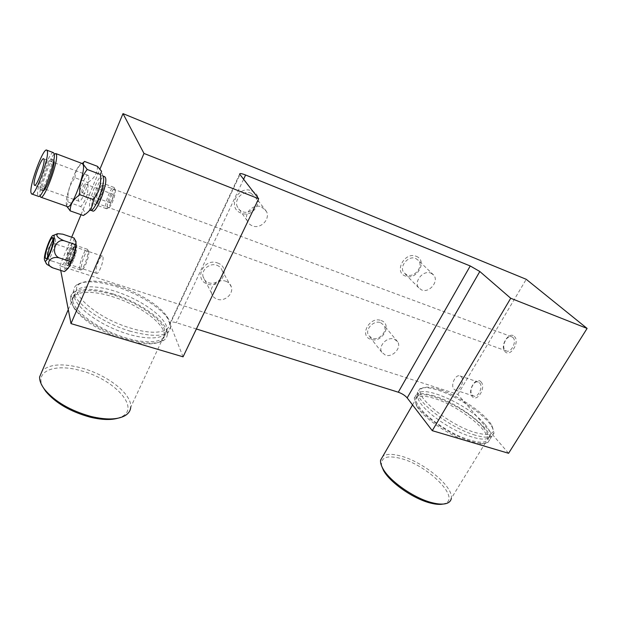 <?xml version="1.0" encoding="UTF-8"?>
<svg xmlns="http://www.w3.org/2000/svg" width="618" height="618" viewBox="0 0 618 618"><rect width="100%" height="100%" fill="white"/><g stroke="black" fill="none" stroke-linecap="round" stroke-linejoin="round"><path stroke-width="0.46" stroke-dasharray="3.09 2.32" d="M66.489 264.79L67.269 265.725C69.726 266.119 75.798 249.278 74.554 245.485L74.314 244.898C72.515 241.661 65.23 260.232 66.489 264.79M68.196 263.507L68.845 264.28C70.9 264.589 75.937 250.63 74.902 247.463L74.508 246.798C72.692 245.369 67.184 259.969 68.196 263.507M96.107 272.6L96.593 273.341C98.633 274.91 104.233 260.263 102.897 256.833L102.426 256.146C100.363 254.655 94.855 269.023 96.107 272.6M251.673 190.885C265.887 195.983 254.794 218.988 241.136 213.094C226.783 208.312 237.775 184.751 251.673 190.885M251.062 193.233L255.829 197.675C259.838 205.207 250.236 215.087 242.349 211.611C239.946 210.645 238.254 208.977 237.266 206.613C233.82 199.081 243.415 189.757 251.062 193.233M261.545 206.891L266.451 211.449C270.56 219.181 260.572 229.417 252.43 225.871C249.95 224.882 248.204 223.175 247.2 220.742C243.677 213.001 253.65 203.345 261.545 206.891M217.49 262.951C231.572 267.401 221.059 289.224 207.501 284.01C193.279 279.861 203.701 257.536 217.49 262.951M216.887 265.276C219.637 266.312 221.429 268.173 222.264 270.854C224.581 277.791 215.728 285.454 208.621 282.696C205.663 281.607 203.809 279.599 203.052 276.663C201.128 269.788 209.958 262.503 216.887 265.276M225.809 281.236C228.652 282.287 230.499 284.187 231.341 286.937C233.704 294.052 224.519 301.986 217.181 299.189C214.129 298.092 212.221 296.037 211.449 293.025C209.494 285.964 218.664 278.424 225.809 281.236M94.345 203.971L95.102 204.674C97.822 205.099 104.542 186.914 102.889 183.554L102.719 183.222C100.757 179.714 92.646 199.846 94.345 203.971M96.107 202.642L96.748 203.222C99.019 203.554 104.589 188.482 103.221 185.678L102.866 185.199C100.858 183.662 94.755 199.459 96.107 202.642M72.824 301.113C74.732 311.75 97.497 328.452 121.947 336.648C146.42 344.968 165.585 342.805 165.3 333.164L164.527 329.332C160.24 318.115 138.223 303.137 115.458 295.551C92.692 287.857 72.476 289.008 72.623 299.367L72.824 301.113M74.492 297.196C76.439 307.764 99.259 324.442 123.731 332.693C148.22 341.066 167.362 339.004 167.038 329.44L166.25 325.632C161.924 314.492 139.853 299.521 117.072 291.889C94.291 284.141 74.098 285.192 74.284 295.466L74.492 297.196M480.997 381.893C486.513 387.277 477.135 402.789 472.206 396.54C466.899 391.124 475.953 375.922 480.997 381.893M479.599 382.913C483.523 386.644 478.123 398.201 473.512 395.976L472.283 395.103C468.444 391.279 473.805 379.885 478.425 382.094L479.599 382.913M461.26 376.771C465.099 380.503 459.676 392.206 455.157 390.004L453.952 389.131C450.213 385.315 455.59 373.774 460.116 375.96L461.26 376.771M416.246 256.323C428.081 260.518 416.725 281.005 405.431 276.076C393.457 272.136 404.782 251.209 416.246 256.323M415.76 258.494L418.355 260.34C423.987 266.258 414.384 278.239 406.806 274.832L403.979 272.754C398.656 266.767 408.305 255.033 415.76 258.494M430.985 273.148L433.635 275.025C439.367 281.066 429.386 293.403 421.623 289.958L418.734 287.841C413.311 281.731 423.338 269.641 430.985 273.148M381.09 320.526C392.87 324.195 382.048 343.716 370.785 339.344C358.873 335.914 369.657 315.983 381.09 320.526M380.595 322.666L383.902 325.238C388.119 331.117 379.058 341.028 372.075 338.231L368.583 335.435C364.62 329.525 373.72 319.823 380.595 322.666M394.253 339.127L397.629 341.739C401.909 347.725 392.515 357.922 385.354 355.111L381.793 352.275C377.76 346.25 387.2 336.254 394.253 339.127M514.33 336.431C520.356 341.468 510.514 357.683 505.107 351.742C499.305 346.659 508.799 330.784 514.33 336.431M512.886 337.482C517.32 341.097 511.21 353.411 506.25 350.908L505.215 350.221C500.881 346.513 506.945 334.369 511.92 336.849L512.886 337.482M483.268 427.424C486.914 431.704 488.676 435.219 488.568 437.977C487.061 444.025 477.714 443.593 460.518 436.671C444.535 429.742 427.108 417.305 419.908 407.926C417.15 404.326 415.821 401.376 415.929 399.074C415.551 384.96 466.435 406.683 483.268 427.424M485.084 424.458C488.745 428.722 490.53 432.214 490.429 434.948C488.969 440.943 479.63 440.472 462.418 433.527C446.428 426.575 428.954 414.16 421.723 404.821C418.942 401.236 417.606 398.301 417.698 396.014C417.25 382.009 468.166 403.801 485.084 424.458M60.711 270.414L59.807 265.763L457.876 394.415L508.591 453.288M196.385 328.985L176.284 322.689C172.36 321.584 170.251 321.816 169.95 323.384L170.097 324.071L239.923 174.6M183.067 356.825L170.097 324.071M457.876 394.415L526.25 279.313M59.807 265.763L71.673 237.204M81.02 214.701L100.023 168.938M43.152 387.432C33.812 370.993 55.002 363.129 80.865 370.707C113.38 378.927 140.24 407.092 122.179 416.462L117.76 418.255M132.986 341.986C146.489 344.805 155.891 344.465 161.198 340.974C163.345 339.436 164.419 337.451 164.434 335.018L130.722 407.208C132.128 394.122 107.37 374.832 81.429 367.965C62.897 363.16 49.857 364.033 42.318 370.584M164.434 335.018C164.898 323.639 139.011 304.821 112.793 296.779C90.761 289.626 71.387 291.117 71.796 301.314C71.843 303.863 73.024 306.744 75.342 309.966C83.739 320.58 97.938 329.773 117.922 337.521M113.333 294.052C90.305 286.543 69.988 288.019 70.437 298.672C70.491 301.306 71.719 304.295 74.129 307.633C82.063 318.988 105.199 332.909 126.783 339.158C144.751 344.156 157.157 344.489 164.009 340.155C166.227 338.571 167.331 336.516 167.339 333.998C167.795 322.132 140.726 302.503 113.333 294.052M117.644 285.755C99.568 280.147 86.868 279.545 79.544 283.963C66.636 291.534 96.771 318.394 130.946 328.197C159.938 337.212 176.918 330.166 166.837 316.354C159.714 305.524 138.409 292.36 117.644 285.755M130.375 331.24C101.862 323.005 73.048 302.094 73.766 290.839C73.72 288.382 74.701 286.404 76.694 284.89C84.411 280.263 97.698 280.873 116.563 286.713C138.223 293.596 160.41 307.308 167.864 318.656L170.831 326.543C169.417 336.377 155.929 337.938 130.375 331.24M381.692 466.173C380.279 457.567 386.505 454.972 400.379 458.371C427.038 464.775 460.997 497.884 444.898 503.508L442.99 504.072M474.539 443.199C479.522 444.164 483.137 444.064 485.385 442.882L451.287 498.417C453.79 486.706 423.145 461.669 400.526 455.968C392.26 453.743 386.358 453.844 382.836 456.277M487.633 439.491C489.031 429.363 456.864 405.107 434.238 398.409C422.357 394.817 415.96 395.551 415.049 400.603L416.717 406.08C422.086 416.385 445.377 433.257 464.296 440.163M434.354 396.022C421.916 392.245 415.226 392.986 414.276 398.255L416.022 403.917C422.079 415.79 451.372 435.845 471.495 441.484C479.29 443.739 484.759 444.056 487.911 442.442L490.221 438.927C491.642 428.367 457.984 403.052 434.354 396.022M439.429 389.541C431.155 386.914 425.416 386.482 422.202 388.251C410.375 392.94 447.455 424.728 475.404 432.585C490.414 436.524 495.868 434.145 491.766 425.439C485.733 413.875 458.587 395.474 439.429 389.541M475.327 435.219C450.808 428.336 415.837 401.63 417.822 392.129L419.776 388.784C423.16 386.93 429.17 387.378 437.807 390.112C457.799 396.292 486.088 415.481 492.422 427.625L493.967 432.87C493.334 437.745 487.123 438.525 475.327 435.219M45.971 263.113L45.678 262.264C45.369 260.356 47.37 259.915 51.688 260.95C43.167 257.382 47.625 242.132 56.524 244.319C48.104 241.028 53.611 231.657 62.712 234.16M47.416 257.474L47.91 259.367C49.826 261.105 56.501 243.152 55.404 239.166L54.994 238.394L53.333 239.568M74.067 238.015C73.666 241.978 71.564 245.331 67.771 248.065C67.903 254.114 66.311 259.63 62.99 264.612L64.882 268.459L64.875 271.109L64.396 271.596M79.861 269.023L80.587 269.958C83.067 270.815 89.278 253.928 87.887 250.066L87.385 249.27C85.091 247.548 78.54 264.774 79.861 269.023M68.629 265.377L69.116 266.242C71.263 268.05 77.945 250.313 76.617 246.281L76.145 245.493C73.967 243.801 67.424 261.144 68.629 265.377M88.652 251.626C89.873 255.033 84.427 269.857 82.225 269.116L81.584 268.297C80.355 264.396 86.543 248.59 88.359 251.039L88.652 251.626M69.417 263.477L69.811 264.164C71.533 265.601 76.864 251.441 75.813 248.204L75.435 247.571C73.689 246.203 68.443 260.108 69.417 263.477M67.323 262.797L67.71 263.484C69.417 264.913 74.747 250.738 73.712 247.501L73.333 246.868C71.611 245.508 66.365 259.429 67.323 262.797M51.688 260.95L62.99 264.612M56.524 244.319L67.771 248.065M88.575 175.983L88.119 175.334C85.462 173.241 76.787 195.929 78.478 200.471L78.965 201.229C81.561 203.515 90.46 180.193 88.575 175.983M53.789 160.209L53.542 159.946C51.008 157.721 40.958 184.658 42.348 189.873L43.283 190.746M40.1 189.069L40.533 189.927C42.936 192.43 53.302 164.55 51.696 159.815L51.294 159.104C48.799 156.887 38.749 183.863 40.1 189.069M53.38 152.646C49.494 150.869 35.929 187.756 37.729 195.049L38.347 196.315M103.26 176.733L102.619 175.875C98.826 173.048 87.292 202.936 89.734 209.116L90.784 210.267L83.337 215.512M97.466 166.342C97.559 173.086 94.322 178.463 87.764 182.48C88.83 191.688 86.512 199.714 80.819 206.559L84.681 211.912L84.403 214.376M82.225 163.538L82.163 163.523C77.551 161.854 64.117 197.884 66.535 205.253L67.316 206.559M66.922 206.42L66.613 205.508L67.972 201.986L80.819 206.559M115.118 189.618C116.694 192.654 110.637 208.699 108.243 207.88L107.632 207.262C106.049 203.731 112.916 186.613 114.886 189.239L115.118 189.618M105.863 207.996L106.543 208.706C109.247 209.649 116.145 191.364 114.361 187.934L113.913 187.37C111.41 185.508 104.141 204.172 105.863 207.996M102.851 183.662C104.573 187.231 97.165 206.451 94.832 204.504L94.384 203.87C92.793 200.07 100.054 181.283 102.433 183.098L102.851 183.662M92.592 210.931L91.873 209.873C89.448 203.855 100.495 174.801 104.558 176.601M109.664 202.472C108.953 200.966 111.881 193.457 112.885 194.214L113.063 194.454C113.797 195.921 110.846 203.5 109.849 202.719L109.664 202.472M81.823 192.36C81.236 190.877 84.156 183.245 85.037 183.963L85.191 184.195C85.794 185.639 82.851 193.341 81.985 192.6L81.823 192.36M67.972 201.986C67.161 192.777 69.51 184.712 75.017 177.775L87.764 182.48M75.017 177.775C74.948 171.279 78.123 165.84 84.542 161.445M54.222 154.176C49.023 158.494 38.532 189.038 39.946 195.69M243.577 179.305L176.284 322.689M70.676 263.299C67.833 268.853 66.01 270.36 65.222 267.826C63.469 261.159 74.361 234.964 75.852 242.387L76.006 244.365M75.813 246.744L72.484 259.081M68.845 264.28L67.269 265.725M96.593 273.341L68.606 264.234M266.451 211.449L255.829 197.675M231.341 286.937L222.264 270.854M96.748 203.222L95.102 204.674M167.038 329.44L165.3 333.164M455.157 390.004L473.512 395.976M433.635 275.025L418.355 260.34M397.629 341.739L383.902 325.238M96.478 203.175L506.25 350.908M490.429 434.948L488.568 437.977M417.698 396.014L415.929 399.074M102.866 185.199L511.92 336.849M381.793 352.275L368.583 335.435M418.734 287.841L403.979 272.754M460.116 375.96L478.425 382.094M169.95 323.384L239.653 174.129M74.284 295.466L72.623 299.367M103.075 185.4L102.719 183.222M211.449 293.025L203.052 276.663M247.2 220.742L237.266 206.613M102.426 256.146L74.508 246.798M74.708 246.976L74.314 244.898M75.342 309.966L74.129 307.633M79.544 283.963L76.694 284.89M70.437 298.672L73.766 290.839M68.281 309.572L71.796 301.314M167.339 333.998L170.831 326.543M166.837 316.354L167.864 318.656M161.198 340.974L164.009 340.155M122.179 416.462L124.79 415.806M416.717 406.08L416.022 403.917M422.202 388.251L419.776 388.784M414.276 398.255L417.822 392.129M412.554 404.914L415.049 400.603M490.221 438.927L493.967 432.87M491.766 425.439L492.422 427.625M485.385 442.882L487.911 442.442M444.898 503.508L447.247 503.199M54.994 238.394L52.854 237.675M64.875 271.109C66.049 269.533 65.523 272.515 70.529 263.786M72.862 258.239L75.705 248.011M76.184 244.095L76.176 242.186M80.386 269.904L69.116 266.242M82.225 269.116L80.587 269.958M69.811 264.164L67.71 263.484M75.435 247.571L73.333 246.868M88.359 251.039L87.563 249.402M87.385 249.27L76.145 245.493M47.91 259.367L45.902 258.71M88.119 175.334L43.724 158.78M42.789 190.738L40.533 189.927M108.243 207.88L106.543 208.706M106.335 208.645L94.832 204.504M85.037 183.963L112.885 194.214M81.985 192.6L109.849 202.719M103.044 176.037L102.619 175.875M113.913 187.37L102.433 183.098M114.886 189.239L114.098 187.509M102.905 176.107L101.051 170.313M53.542 159.946L51.294 159.104M78.965 201.229L34.616 185.338"/><path stroke-width="0.93" d="M100.023 168.938L123.005 113.619L526.25 279.313L587.1 328.428L508.591 453.288L432.276 430.676L407.169 397.892C405.037 395.458 402.071 393.558 398.286 392.206L196.385 328.985M60.711 270.414L71 323.616L183.067 356.825L258.672 198.733L239.653 174.129C239.645 173.171 241.623 173.457 245.593 175.002L243.577 179.305M587.1 328.428L510.723 298.262L479.815 271.503L407.169 397.892M432.276 430.676L510.723 298.262M398.286 392.206L470.236 265.964L245.593 175.002M71.673 237.204L81.02 214.701M123.005 113.619L143.994 153.449L258.672 198.733M470.236 265.964L479.815 271.503M71 323.616L143.994 153.449M117.76 418.255C110.498 420.232 101.213 419.846 89.904 417.096C70.251 411.596 55.527 403.021 45.724 391.364L43.152 387.432M42.318 370.584L39.629 376.903C39.452 380.665 41.097 384.844 44.573 389.425C54.863 401.646 70.328 410.653 90.977 416.447C105.987 420.001 117.258 419.784 124.79 415.806C128.467 413.674 130.444 410.808 130.722 407.208M117.922 337.521L132.986 341.986M442.99 504.072C439.854 504.69 435.806 504.388 430.862 503.152C413.589 499.097 389.564 482.264 383.407 470.228L381.692 466.173M382.836 456.277L380.58 460.178C380.286 462.418 381.005 465.122 382.727 468.282C389.17 480.866 414.415 498.556 432.546 502.82C438.95 504.396 443.855 504.52 447.247 503.199C449.587 502.225 450.939 500.634 451.287 498.417M464.296 440.163L474.539 443.199M54.121 236.331C55.481 241.337 46.914 263.948 44.867 260.835L44.488 259.892C43.376 254.933 50.908 234.322 53.472 235.35L54.121 236.331M52.916 267.911L64.396 271.596C68.25 268.907 70.375 265.593 70.776 261.661C74.168 256.563 75.798 250.885 75.674 244.628L76.06 241.7L74.067 238.015L62.712 234.16L57.59 233.681L56.771 235.188C57.126 237.003 59.575 238.857 64.133 240.75C55.017 238.478 50.413 254.168 59.173 257.868C49.903 255.412 44.295 264.659 52.916 267.911L46.914 264.388L45.971 263.113M53.256 238.448L52.854 237.675C50.923 236.053 44.388 253.619 45.346 257.814L45.763 258.664C47.656 260.402 54.33 242.426 53.256 238.448M53.333 239.568C50.081 245.114 48.111 251.086 47.416 257.474M64.133 240.75L75.674 244.628M59.173 257.868L70.776 261.661M44.056 159.39L43.724 158.78C41.692 156.895 33.071 180.162 34.145 184.573L34.492 185.292C36.462 187.393 45.323 163.453 44.056 159.39M43.283 190.746C46.466 190.313 55.481 164.936 53.951 160.665L53.789 160.209M31.757 193.982L38.347 196.315C41.723 199.938 56.477 160.224 54.129 153.681L53.38 152.646M30.962 192.654L31.549 193.913C34.755 197.482 49.502 157.613 47.316 151.109L46.783 150.151C43.384 147.154 29.278 185.199 30.962 192.654M104.558 176.601L105.408 177.536C108.243 183.144 96.315 214.106 92.592 210.931L90.761 210.282C94.894 211.657 105.948 182.032 103.26 176.733M70.197 210.885L83.337 215.512C90.058 211.549 93.357 206.227 93.241 199.56C99.143 192.445 101.545 184.079 100.433 174.446L101.576 171.34L97.466 166.342L84.542 161.445L83.399 162.688L83.384 164.481L87.208 169.479C81.514 176.601 79.081 185.021 79.9 194.74C73.349 199.027 70.112 204.411 70.197 210.885L66.922 206.42M40.827 197.196L67.316 206.559C71.364 210.375 86.157 171.34 83.136 164.627L82.225 163.538M39.946 195.69L40.603 197.111C44.032 200.75 58.787 161.089 56.392 154.531L55.813 153.565L54.222 154.176M79.9 194.74L93.241 199.56M87.208 169.479L100.433 174.446M76.006 244.365L75.813 246.744M72.484 259.081L70.676 263.299M45.724 391.364L44.573 389.425M39.629 376.903L68.281 309.572M383.407 470.228L382.727 468.282M380.58 460.178L412.554 404.914M44.867 260.835L46.914 264.388M70.529 263.786L72.862 258.239M75.705 248.011L76.184 244.095M53.472 235.35L57.59 233.681M67.099 206.482L67.316 207.192M104.759 176.678L103.044 176.037M55.813 153.565L82.441 163.623M82.171 163.523L83.399 162.688M53.565 152.716L46.783 150.151"/></g></svg>
